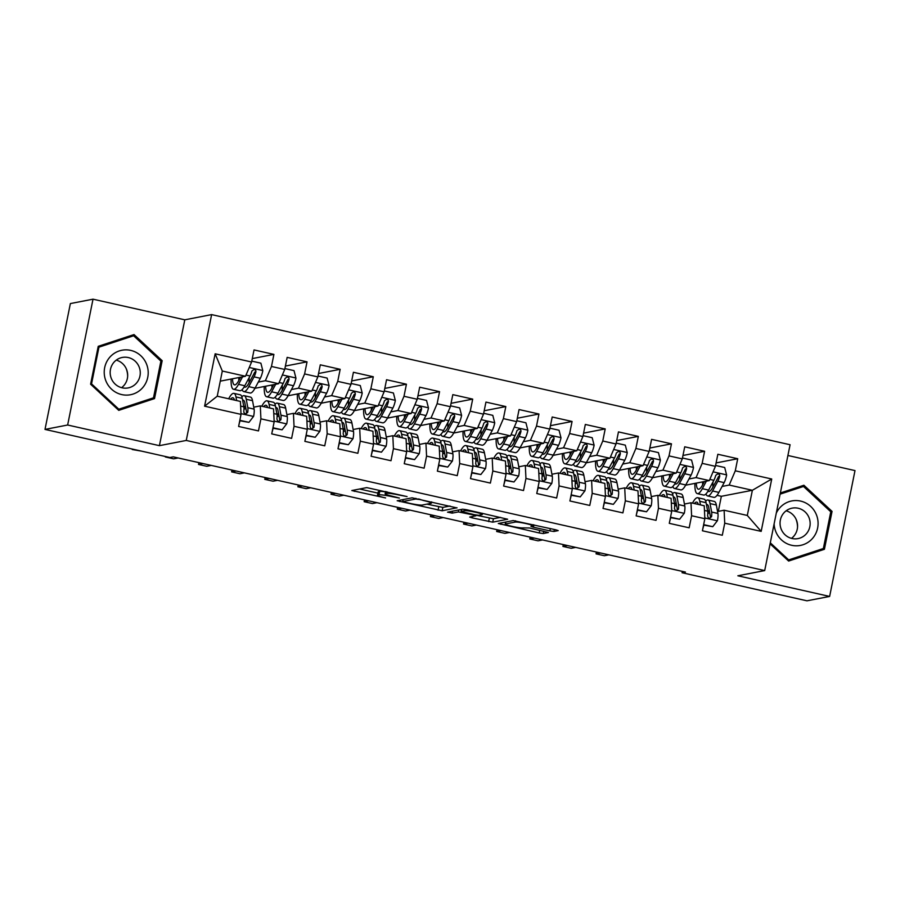 <?xml version="1.0" encoding="UTF-8"?>
<svg xmlns="http://www.w3.org/2000/svg" width="900" height="900" viewBox="0 0 900 900"><rect width="100%" height="100%" fill="white"/><g stroke="black" fill="none" stroke-linecap="round" stroke-linejoin="round"><path stroke-width="1.35" d="M407.059 496.575L366.739 487.609L351.81 490.545L385.571 497.925A10.946 1.046 -168.6 0 1 377.483 495.248A10.946 1.046 -168.6 0 1 377.809 495.067L379.035 494.831A10.946 1.046 -168.6 0 1 392.085 496.665L399.409 498.071L393.233 496.44A10.946 1.046 -168.6 0 1 385.132 493.762A10.946 1.046 -168.6 0 1 385.459 493.582L386.696 493.346A10.946 1.046 -168.6 0 1 399.735 495.169L407.059 496.575M549.877 530.899L553.95 531.472L558.214 530.606L555.683 529.774L513.236 520.571L498.308 523.496L539.212 532.969L543.285 533.543L548.415 532.507L529.459 527.974L522.9 527.895A9.158 0.878 -168.6 0 1 513 526.579A9.158 0.878 -168.6 0 1 505.226 524.126A9.158 0.878 -168.6 0 1 505.496 523.98L515.25 522.079A9.158 0.878 -168.6 0 1 525.15 523.395A9.158 0.878 -168.6 0 1 532.924 525.847A9.158 0.878 -168.6 0 1 532.654 525.994L530.921 526.365L533.452 527.197L549.877 530.899L550.35 528.57M685.44 572.074L173.25 456.863L169.898 457.515L45 429.412L67.646 425.014L159.412 445.657L186.255 440.449L764.696 570.577L737.854 575.786L829.631 596.43L806.985 600.817L682.076 572.726L685.44 572.074M456.975 507.915L412.099 497.812L397.181 500.749L442.159 510.784L457.009 507.769M466.74 509.76L507.645 519.233L492.728 522.169L472.23 517.894L469.699 517.061L475.909 515.779L473.377 514.946L458.404 511.931L452.149 513.135L447.525 512.156L462.668 509.186L466.74 509.76M186.255 440.449L211.624 314.606L790.076 444.735L764.696 570.577M204.593 406.181L215.156 353.801L251.595 362.002L245.498 376.256L222.311 371.036L217.237 396.202L204.593 406.181L241.031 414.382L238.601 426.454L258.48 430.92L260.91 418.849L274.162 421.83L271.733 433.901L291.611 438.379L294.041 426.296L307.294 429.277L304.864 441.36L324.743 445.826L327.173 433.755L340.425 436.736L337.995 448.808L357.874 453.285L360.304 441.202L373.556 444.184L371.115 456.266L390.994 460.733L393.435 448.661L406.688 451.642L404.246 463.714L424.125 468.18L426.566 456.109L439.819 459.09L437.377 471.161L457.256 475.639L459.686 463.567L472.939 466.549L470.509 478.62L490.387 483.086L492.817 471.015L506.07 473.996L503.64 486.067L523.519 490.545L525.949 478.474L539.201 481.455L536.771 493.526L556.65 497.993L559.08 485.921L572.332 488.902L569.903 500.974L589.77 505.451L592.211 493.369L605.464 496.35L603.023 508.433L622.901 512.899L625.342 500.827L638.595 503.809L636.154 515.88L656.033 520.358L658.474 508.275L671.726 511.256L669.285 523.339L689.164 527.805L691.594 515.734L704.846 518.715L702.416 530.786L722.295 535.252L724.725 523.181L724.117 510.233L747.304 515.452L752.377 490.275L729.191 485.066L722.092 486.439M252.281 358.594L273.915 354.397L254.036 349.931L251.595 362.002M273.915 354.397L271.474 366.469L284.726 369.45L278.629 383.704L254.936 388.305M285.412 366.053L307.035 361.845L287.156 357.379L284.726 369.45M307.035 361.845L304.605 373.928L317.858 376.909L311.76 391.162L288.067 395.764M318.544 373.5L340.166 369.304L320.287 364.826L317.858 376.909M340.166 369.304L337.736 381.375L350.989 384.356L344.891 398.61L321.199 403.211M351.675 380.947L373.298 376.751L353.419 372.285L350.989 384.356M373.298 376.751L370.868 388.834L384.12 391.815L378.022 406.069L354.33 410.659M384.806 388.406L406.429 384.21L386.55 379.733L384.12 391.815M406.429 384.21L403.999 396.281L417.24 399.262L411.142 413.516L387.461 418.118M417.938 395.854L439.56 391.657L419.681 387.191L417.24 399.262M439.56 391.657L437.119 403.729L450.371 406.71L444.274 420.975L420.593 425.565M451.058 403.312L472.691 399.116L452.812 394.639L450.371 406.71M472.691 399.116L470.25 411.188L483.502 414.169L477.405 428.423L453.724 433.024M484.189 410.76L505.822 406.564L485.944 402.098L483.502 414.169M505.822 406.564L503.381 418.635L516.634 421.616L510.536 435.881L486.844 440.471M517.32 418.219L538.942 414.022L519.064 409.545L516.634 421.616M538.942 414.022L536.512 426.094L549.765 429.075L543.668 443.329L519.975 447.93M550.451 425.666L572.074 421.47L552.195 417.004L549.765 429.075M572.074 421.47L569.644 433.541L582.896 436.522L576.799 450.776L553.106 455.377M583.582 433.125L605.205 428.918L585.326 424.451L582.896 436.522M605.205 428.918L602.775 441L616.028 443.981L609.93 458.235L586.238 462.836M616.714 440.572L638.336 436.376L618.457 431.899L616.028 443.981M638.336 436.376L635.895 448.447L649.148 451.429L643.05 465.683L619.369 470.284M649.834 448.031L671.467 443.824L651.589 439.358L649.148 451.429M671.467 443.824L669.026 455.906L682.279 458.887L676.181 473.141L652.5 477.731M682.965 455.479L704.599 451.282L684.72 446.805L682.279 458.887M704.599 451.282L702.158 463.354L715.41 466.335L709.312 480.589L685.631 485.19M716.096 462.926L737.719 458.73L717.851 454.264L715.41 466.335M737.719 458.73L735.289 470.801L771.727 479.002L761.175 531.382L724.725 523.181M674.651 505.946L676.631 505.564M684.439 504.045L690.986 502.774L704.239 505.755L704.846 518.715M691.594 515.734L690.986 502.774M718.312 511.358L721.35 496.305L717.03 495.338M721.35 496.305L752.377 490.275L771.727 479.002M735.289 470.801L729.191 485.066M641.531 498.499L643.5 498.116M651.308 496.598L657.855 495.326L671.107 498.308L671.726 511.256M658.474 508.275L657.855 495.326M709.312 480.589L696.06 477.608L688.961 478.991M702.158 463.354L696.06 477.608M608.4 491.04L610.369 490.657M618.176 489.15L624.724 487.879L637.976 490.849L638.595 503.809M625.342 500.827L624.724 487.879M676.181 473.141L662.929 470.16L655.841 471.532M669.026 455.906L662.929 470.16M575.269 483.593L577.238 483.21M585.045 481.691L591.604 480.42L604.845 483.401L605.464 496.35M592.211 493.369L591.604 480.42M643.05 465.683L629.798 462.701L622.71 464.085M635.895 448.447L629.798 462.701M542.137 476.134L544.106 475.751M551.914 474.244L558.472 472.973L571.725 475.954L572.332 488.902M559.08 485.921L558.472 472.973M609.93 458.235L596.678 455.254L589.579 456.626M602.775 441L596.678 455.254M509.006 468.686L510.986 468.304M518.783 466.785L525.341 465.514L538.594 468.495L539.201 481.455M525.949 478.474L525.341 465.514M576.799 450.776L563.546 447.795L556.447 449.179M569.644 433.541L563.546 447.795M475.875 461.228L477.855 460.845M485.651 459.338L492.21 458.066L505.463 461.048L506.07 473.996M492.817 471.015L492.21 458.066M543.668 443.329L530.415 440.348L523.316 441.72M536.512 426.094L530.415 440.348M442.755 453.78L444.724 453.397M452.531 451.879L459.079 450.608L472.331 453.589L472.939 466.549M459.686 463.567L459.079 450.608M510.536 435.881L497.284 432.9L490.185 434.272M503.381 418.635L497.284 432.9M409.624 446.332L411.593 445.95M419.4 444.431L425.947 443.16L439.2 446.141L439.819 459.09M426.566 456.109L425.947 443.16M477.405 428.423L464.152 425.441L457.054 426.825M470.25 411.188L464.152 425.441M376.493 438.874L378.461 438.491M386.269 436.973L392.816 435.701L406.069 438.683L406.688 451.642M393.435 448.661L392.816 435.701M444.274 420.975L431.021 417.994L423.934 419.366M437.119 403.729L431.021 417.994M343.361 431.426L345.33 431.044M353.137 429.525L359.696 428.254L372.938 431.235L373.556 444.184M360.304 441.202L359.696 428.254M411.142 413.516L397.89 410.535L390.803 411.919M403.999 396.281L397.89 410.535M310.23 423.968L312.21 423.585M320.006 422.077L326.565 420.795L339.817 423.776L340.425 436.736M327.173 433.755L326.565 420.795M378.022 406.069L364.77 403.088L357.671 404.46M370.868 388.834L364.77 403.088M277.099 416.52L279.079 416.137M286.875 414.619L293.434 413.348L306.686 416.329L307.294 429.277M294.041 426.296L293.434 413.348M344.891 398.61L331.639 395.629L324.54 397.012M337.736 381.375L331.639 395.629M243.968 409.061L245.947 408.679M253.755 407.171L260.303 405.9L273.555 408.881L274.162 421.83M260.91 418.849L260.303 405.9M311.76 391.162L298.507 388.181L291.409 389.554M304.605 373.928L298.507 388.181M217.237 396.202L240.424 401.423L241.031 414.382M278.629 383.704L265.376 380.723L258.278 382.106M271.474 366.469L265.376 380.723M682.357 571.376L682.076 572.726M829.631 596.43L855 470.588L787.905 455.49M159.412 445.657L184.792 319.826L93.015 299.183L67.646 425.014M93.015 299.183L70.369 303.57L45 429.412M184.792 319.826L211.624 314.606M707.783 513.405L709.762 513.023M717.559 511.504L724.117 510.233M245.498 376.256L220.275 381.15M215.156 353.801L222.311 371.036M747.304 515.452L761.175 531.382M162.169 360.697L134.021 334.564L98.235 346.32L90.596 384.21L118.744 410.355L154.53 398.599L162.169 360.697L160.763 360.979M770.085 543.836L788.625 561.049L824.411 549.293L832.05 511.391L803.903 485.246L780.345 492.986M385.515 491.884A10.946 1.046 -168.6 0 0 379.721 491.434L379.035 494.831M377.483 495.248L378.169 491.85A10.946 1.046 -168.6 0 1 378.495 491.67L379.721 491.434M359.572 489.004L377.91 493.121M426.892 504.146L442.845 507.386L450 506.002M418.601 499.421L415.744 499.016L402.739 501.536L409.151 503.224A10.946 1.046 -168.6 0 0 422.19 505.058L431.089 503.325A10.946 1.046 -168.6 0 0 431.415 503.156A10.946 1.046 -168.6 0 0 423.315 500.479L418.691 498.96M500.569 517.376L493.402 518.76L492.728 522.169M476.021 515.194L493.402 518.76M482.04 514.631A9.158 0.878 -168.6 0 0 482.321 514.485A9.158 0.878 -168.6 0 0 474.536 512.021A9.158 0.878 -168.6 0 0 464.647 510.716L461.104 511.436L474.525 514.721L478.609 515.295L482.04 514.631M131.513 336.184L130.882 335.588M118.361 410.006L151.009 399.285L151.155 398.588M151.009 399.285L154.53 398.599M788.242 560.7L820.89 549.967L821.025 549.281M801.394 486.866L800.764 486.281M830.644 511.661L832.05 511.391M820.89 549.967L824.411 549.293M240.559 377.213L238.657 380.756A22.129 4.995 102.7 0 1 234.518 384.863A22.129 4.995 102.7 0 1 232.504 378.776M242.55 376.83L238.511 384.345A26.662 6.019 102.7 0 1 233.516 389.284A26.662 6.019 102.7 0 1 231.109 379.046M251.775 361.125L260.887 363.173L262.822 370.721A9.236 2.081 102.7 0 1 260.336 378.281L255.071 388.069A26.662 6.019 102.7 0 1 250.088 393.007L243.787 391.59A26.662 6.019 -77.3 0 0 248.782 386.651L254.047 376.864A9.236 2.081 -77.3 0 0 255.915 371.88L255.814 370.496L254.227 369.338L251.933 370.98A9.236 2.081 102.7 0 1 250.065 375.975L244.8 385.762A26.662 6.019 102.7 0 1 239.816 390.701L233.516 389.284M249.086 382.77A22.129 4.995 102.7 0 1 249.232 377.527M238.815 377.55A22.129 4.995 -77.3 0 0 238.815 380.464M242.145 389.61A26.662 6.019 -77.3 0 0 243.787 391.59M255.915 371.88L254.711 372.116A4.702 1.057 102.7 0 1 254.194 373.286L248.929 383.074A22.129 4.995 102.7 0 1 244.789 387.169A22.129 4.995 102.7 0 1 244.192 386.843M239.839 420.311L248.951 422.359L253.631 416.295A9.236 2.081 -77.3 0 0 254.115 409.129L252.529 400.68A26.662 6.019 -77.3 0 0 250.47 397.103L244.181 395.685A26.662 6.019 -77.3 0 0 241.852 396.776M245.362 405.585A22.129 4.995 -77.3 0 0 243.979 408.476M239.996 420.795L238.95 424.733M236.644 400.579L235.969 396.945A26.662 6.019 -77.3 0 0 233.91 393.368A26.662 6.019 -77.3 0 0 228.679 398.779M234.472 400.084A22.129 4.995 -77.3 0 0 232.92 397.789A22.129 4.995 -77.3 0 0 230.524 399.195M239.749 420.739L248.951 422.359M233.91 393.368L240.21 394.785A26.662 6.019 102.7 0 1 242.257 398.363L243.844 406.822A9.236 2.081 102.7 0 1 243.776 411.457L244.024 412.819L245.666 413.966L247.748 412.358A9.236 2.081 -77.3 0 0 247.826 407.711L246.24 399.262A26.662 6.019 -77.3 0 0 244.181 395.685M242.595 400.118A22.129 4.995 102.7 0 1 243.191 400.106A22.129 4.995 102.7 0 1 244.89 403.076L246.476 411.525A4.702 1.057 102.7 0 1 246.544 412.582L247.748 412.358M132.334 449.066L133.403 449.303M132.244 449.527L141.683 451.159M273.69 384.671L271.789 388.215A22.129 4.995 102.7 0 1 267.649 392.321A22.129 4.995 102.7 0 1 265.635 386.235M275.681 384.277L271.631 391.793A26.662 6.019 102.7 0 1 266.648 396.743A26.662 6.019 102.7 0 1 264.24 386.505M284.906 368.584L294.019 370.631L295.954 378.18A9.236 2.081 102.7 0 1 293.468 385.74L288.202 395.516A26.662 6.019 102.7 0 1 283.219 400.466L276.919 399.049A26.662 6.019 -77.3 0 0 281.903 394.099L287.168 384.322A9.236 2.081 -77.3 0 0 289.046 379.327L288.945 377.944L287.347 376.785L285.064 378.439A9.236 2.081 102.7 0 1 283.196 383.423L277.931 393.21A26.662 6.019 102.7 0 1 272.947 398.149L266.648 396.743M282.218 390.229A22.129 4.995 102.7 0 1 282.364 384.975M271.946 385.009A22.129 4.995 -77.3 0 0 271.946 387.923M275.276 397.058A26.662 6.019 -77.3 0 0 276.919 399.049M289.046 379.327L287.831 379.564A4.702 1.057 102.7 0 1 287.325 380.745L282.049 390.521A22.129 4.995 102.7 0 1 277.92 394.627A22.129 4.995 102.7 0 1 277.312 394.29M306.821 392.119L304.909 395.662A22.129 4.995 102.7 0 1 300.78 399.769A22.129 4.995 102.7 0 1 298.766 393.683M308.812 391.736L304.762 399.251A26.662 6.019 102.7 0 1 299.779 404.19A26.662 6.019 102.7 0 1 297.371 393.952M318.037 376.031L327.139 378.079L329.085 385.627A9.236 2.081 102.7 0 1 326.599 393.188L321.334 402.975A26.662 6.019 102.7 0 1 316.35 407.914L310.05 406.496A26.662 6.019 -77.3 0 0 315.034 401.558L320.299 391.77A9.236 2.081 -77.3 0 0 322.178 386.786L321.683 384.829L320.479 384.244L318.195 385.886A9.236 2.081 102.7 0 1 316.327 390.881L311.062 400.657A26.662 6.019 102.7 0 1 306.079 405.608L299.779 404.19M315.338 397.676A22.129 4.995 102.7 0 1 315.495 392.434M305.077 392.456A22.129 4.995 -77.3 0 0 305.077 395.37M308.407 404.516A26.662 6.019 -77.3 0 0 310.05 406.496M322.178 386.786L320.963 387.022A4.702 1.057 102.7 0 1 320.445 388.192L315.18 397.98A22.129 4.995 102.7 0 1 311.04 402.075A22.129 4.995 102.7 0 1 310.444 401.749M272.97 427.759L282.082 429.806L286.762 423.754A9.236 2.081 -77.3 0 0 287.246 416.576L285.66 408.127A26.662 6.019 -77.3 0 0 283.601 404.55L277.312 403.132A26.662 6.019 -77.3 0 0 274.972 404.224M278.494 413.032A22.129 4.995 -77.3 0 0 277.11 415.924M273.127 428.254L272.081 432.18M269.775 408.026L269.089 404.404A26.662 6.019 -77.3 0 0 267.041 400.826A26.662 6.019 -77.3 0 0 261.81 406.238M267.604 407.543A22.129 4.995 -77.3 0 0 266.04 405.248A22.129 4.995 -77.3 0 0 263.655 406.654M272.88 428.197L282.082 429.806M267.041 400.826L273.33 402.244A26.662 6.019 102.7 0 1 275.389 405.821L276.975 414.27A9.236 2.081 102.7 0 1 276.907 418.916L277.571 420.829L278.786 421.414L280.879 419.805A9.236 2.081 -77.3 0 0 280.957 415.17L279.36 406.71A26.662 6.019 -77.3 0 0 277.312 403.132M275.715 407.576A22.129 4.995 102.7 0 1 276.311 407.554A22.129 4.995 102.7 0 1 278.021 410.524L279.608 418.973A4.702 1.057 102.7 0 1 279.675 420.041L280.879 419.805M165.465 456.514L166.534 456.75M165.375 456.975L173.655 458.843L178.166 457.965M306.101 435.206L315.214 437.265L319.894 431.201A9.236 2.081 -77.3 0 0 320.377 424.035L318.791 415.586A26.662 6.019 -77.3 0 0 316.733 412.009L310.444 410.591A26.662 6.019 -77.3 0 0 308.104 411.683M311.625 420.491A22.129 4.995 -77.3 0 0 310.241 423.382M306.259 435.701L305.213 439.639M302.906 415.474L302.22 411.851A26.662 6.019 -77.3 0 0 300.173 408.274A26.662 6.019 -77.3 0 0 294.941 413.685M300.735 414.99A22.129 4.995 -77.3 0 0 299.171 412.695A22.129 4.995 -77.3 0 0 296.786 414.101M306.011 435.645L315.214 437.265M300.173 408.274L306.461 409.691A26.662 6.019 102.7 0 1 308.52 413.269L310.106 421.718A9.236 2.081 102.7 0 1 310.039 426.364L310.702 428.276L311.918 428.873L314.01 427.252A9.236 2.081 -77.3 0 0 314.077 422.618L312.491 414.169A26.662 6.019 -77.3 0 0 310.444 410.591M308.846 415.024A22.129 4.995 102.7 0 1 309.442 415.012A22.129 4.995 102.7 0 1 311.152 417.983L312.739 426.431A4.702 1.057 102.7 0 1 312.806 427.489L314.01 427.252M198.866 462.623L198.506 464.434L203.018 463.556M198.506 464.434L206.786 466.29L211.297 465.412M126.101 368.37A21.78 21.116 -101 0 1 126.585 369.72A21.78 21.116 -101 0 1 127.654 376.346M147.094 365.636A22.657 21.96 79 0 0 119.306 350.921A22.657 21.96 79 0 0 105.334 379.35A22.657 21.96 79 0 0 133.121 394.054A22.657 21.96 79 0 0 147.094 365.636M139.511 367.988A15.514 15.041 79 0 0 122.265 357.457A15.514 15.041 79 0 0 110.925 377.381A15.514 15.041 79 0 0 128.183 387.911A15.514 15.041 79 0 0 139.511 367.988M116.258 360.135A15.514 15.041 -101 0 1 121.601 387.675M98.1 346.984L133.616 335.767L160.898 361.103L153.495 397.822L118.811 409.207L91.541 383.884L98.944 347.164L133.616 335.767M90.619 384.064L91.541 383.884M117.731 409.421L118.811 409.207M98.032 347.344L98.944 347.164M795.982 519.064A21.78 21.116 -101 0 1 796.455 520.414A21.78 21.116 -101 0 1 797.524 527.04M774.124 523.834A22.657 21.96 79 0 0 775.215 530.033A22.657 21.96 79 0 0 803.002 544.748A22.657 21.96 79 0 0 816.975 516.319A22.657 21.96 79 0 0 797.512 500.614A22.657 21.96 79 0 0 776.284 513.135M809.393 518.681A15.514 15.041 79 0 0 792.146 508.14A15.514 15.041 79 0 0 780.806 528.064A15.514 15.041 79 0 0 798.064 538.594A15.514 15.041 79 0 0 809.393 518.681M786.127 510.817A15.514 15.041 -101 0 1 791.482 538.369M780.21 493.661L803.498 486.461L830.779 511.785L823.365 548.505L788.692 559.901L770.299 542.812M787.613 560.104L788.692 559.901M780.109 494.145L803.498 486.461M339.952 399.566L338.04 403.121A22.129 4.995 102.7 0 1 333.9 407.216A22.129 4.995 102.7 0 1 331.897 401.13M341.944 399.184L337.894 406.699A26.662 6.019 102.7 0 1 332.91 411.637A26.662 6.019 102.7 0 1 330.502 401.411M351.157 383.49L360.27 385.537L362.216 393.086A9.236 2.081 102.7 0 1 359.73 400.646L354.465 410.423A26.662 6.019 102.7 0 1 349.47 415.373L343.181 413.955A26.662 6.019 -77.3 0 0 348.165 409.005L353.43 399.229A9.236 2.081 -77.3 0 0 355.298 394.234L355.196 392.85L353.61 391.691L351.326 393.345A9.236 2.081 102.7 0 1 349.459 398.329L344.194 408.116A26.662 6.019 102.7 0 1 339.21 413.055L332.91 411.637M348.469 405.135A22.129 4.995 102.7 0 1 348.615 399.881M338.209 399.915A22.129 4.995 -77.3 0 0 338.197 402.817M341.539 411.964A26.662 6.019 -77.3 0 0 343.181 413.955M355.298 394.234L354.094 394.47A4.702 1.057 102.7 0 1 353.576 395.651L348.311 405.428A22.129 4.995 102.7 0 1 344.171 409.534A22.129 4.995 102.7 0 1 343.575 409.196M373.084 407.025L371.171 410.569A22.129 4.995 102.7 0 1 367.031 414.675A22.129 4.995 102.7 0 1 365.029 408.589M375.064 406.642L371.025 414.146A26.662 6.019 102.7 0 1 366.041 419.096A26.662 6.019 102.7 0 1 363.634 408.859M384.289 390.938L393.401 392.985L395.348 400.534A9.236 2.081 102.7 0 1 392.85 408.094L387.585 417.881A26.662 6.019 102.7 0 1 382.601 422.82L376.312 421.402A26.662 6.019 -77.3 0 0 381.296 416.464L386.561 406.676A9.236 2.081 -77.3 0 0 388.429 401.692L388.327 400.309L386.741 399.15L384.457 400.793A9.236 2.081 102.7 0 1 382.59 405.787L377.325 415.564A26.662 6.019 102.7 0 1 372.33 420.514L366.041 419.096M381.6 412.582A22.129 4.995 102.7 0 1 381.746 407.34M371.34 407.363A22.129 4.995 -77.3 0 0 371.329 410.276M374.67 419.423A26.662 6.019 -77.3 0 0 376.312 421.402M388.429 401.692L387.225 401.929A4.702 1.057 102.7 0 1 386.707 403.099L381.442 412.886A22.129 4.995 102.7 0 1 377.303 416.981A22.129 4.995 102.7 0 1 376.706 416.655M339.233 442.665L348.345 444.713L353.025 438.66A9.236 2.081 -77.3 0 0 353.509 431.483L351.923 423.034A26.662 6.019 -77.3 0 0 349.864 419.456L343.564 418.039A26.662 6.019 -77.3 0 0 341.235 419.13M344.756 427.939A22.129 4.995 -77.3 0 0 343.373 430.83M339.39 443.16L338.332 447.086M336.037 422.933L335.351 419.31A26.662 6.019 -77.3 0 0 333.304 415.733A26.662 6.019 -77.3 0 0 328.072 421.144M333.866 422.438A22.129 4.995 -77.3 0 0 332.303 420.154A22.129 4.995 -77.3 0 0 329.918 421.56M339.142 443.104L348.345 444.713M333.304 415.733L339.593 417.15A26.662 6.019 102.7 0 1 341.651 420.728L343.238 429.176A9.236 2.081 102.7 0 1 343.17 433.811L343.834 435.735L345.049 436.32L347.141 434.711A9.236 2.081 -77.3 0 0 347.209 430.065L345.623 421.616A26.662 6.019 -77.3 0 0 343.564 418.039M341.978 422.483A22.129 4.995 102.7 0 1 342.574 422.46A22.129 4.995 102.7 0 1 344.284 425.43L345.87 433.879A4.702 1.057 102.7 0 1 345.938 434.947L347.141 434.711M231.998 470.07L231.626 471.881L236.149 471.004M231.626 471.881L239.917 473.749L244.429 472.871M372.364 450.113L381.465 452.171L386.156 446.108A9.236 2.081 -77.3 0 0 386.64 438.941L385.043 430.481A26.662 6.019 -77.3 0 0 382.995 426.915L376.695 425.498A26.662 6.019 -77.3 0 0 374.366 426.589M377.876 435.397A22.129 4.995 -77.3 0 0 376.504 438.277M372.521 450.608L371.464 454.545M369.169 430.38L368.483 426.757A26.662 6.019 -77.3 0 0 366.424 423.18A26.662 6.019 -77.3 0 0 361.192 428.591M366.986 429.896A22.129 4.995 -77.3 0 0 365.434 427.601A22.129 4.995 -77.3 0 0 363.049 429.007M372.274 450.551L381.465 452.171M366.424 423.18L372.724 424.598A26.662 6.019 102.7 0 1 374.782 428.175L376.369 436.624A9.236 2.081 102.7 0 1 376.29 441.27L376.965 443.183L378.18 443.767L380.272 442.159A9.236 2.081 -77.3 0 0 380.34 437.524L378.754 429.075A26.662 6.019 -77.3 0 0 376.695 425.498M375.109 429.93A22.129 4.995 102.7 0 1 375.705 429.919A22.129 4.995 102.7 0 1 377.415 432.889L379.001 441.338A4.702 1.057 102.7 0 1 379.069 442.395L380.272 442.159M265.129 477.529L264.757 479.34L269.28 478.463M264.757 479.34L273.049 481.196L277.56 480.319M406.215 414.473L404.303 418.027A22.129 4.995 102.7 0 1 400.162 422.123A22.129 4.995 102.7 0 1 398.16 416.036M408.195 414.09L404.156 421.605A26.662 6.019 102.7 0 1 399.173 426.544A26.662 6.019 102.7 0 1 396.765 416.306M417.42 398.385L426.532 400.444L428.479 407.993A9.236 2.081 102.7 0 1 425.981 415.553L420.716 425.329A26.662 6.019 102.7 0 1 415.733 430.279L409.444 428.861A26.662 6.019 -77.3 0 0 414.428 423.911L419.692 414.135A9.236 2.081 -77.3 0 0 421.56 409.14L421.459 407.756L419.873 406.598L417.589 408.251A9.236 2.081 102.7 0 1 415.71 413.235L410.445 423.022A26.662 6.019 102.7 0 1 405.461 427.961L399.173 426.544M414.731 420.041A22.129 4.995 102.7 0 1 414.877 414.787M404.471 414.81A22.129 4.995 -77.3 0 0 404.46 417.724M407.801 426.87A26.662 6.019 -77.3 0 0 409.444 428.861M421.56 409.14L420.356 409.376A4.702 1.057 102.7 0 1 419.839 410.546L414.574 420.334A22.129 4.995 102.7 0 1 410.434 424.44A22.129 4.995 102.7 0 1 409.838 424.103M405.484 457.571L414.596 459.619L419.287 453.566A9.236 2.081 -77.3 0 0 419.771 446.389L418.174 437.94A26.662 6.019 -77.3 0 0 416.126 434.363L409.826 432.945A26.662 6.019 -77.3 0 0 407.498 434.036M411.007 442.845A22.129 4.995 -77.3 0 0 409.624 445.736M405.641 458.066L404.595 461.993M402.289 437.839L401.614 434.216A26.662 6.019 -77.3 0 0 399.555 430.639A26.662 6.019 -77.3 0 0 394.324 436.039M400.118 437.344A22.129 4.995 -77.3 0 0 398.565 435.06A22.129 4.995 -77.3 0 0 396.18 436.455M405.405 458.01L414.596 459.619M399.555 430.639L405.855 432.056A26.662 6.019 102.7 0 1 407.902 435.634L409.5 444.082A9.236 2.081 102.7 0 1 409.421 448.718L410.096 450.641L411.311 451.226L413.404 449.618A9.236 2.081 -77.3 0 0 413.471 444.971L411.885 436.522A26.662 6.019 -77.3 0 0 409.826 432.945M408.24 437.389A22.129 4.995 102.7 0 1 408.836 437.366A22.129 4.995 102.7 0 1 410.535 440.336L412.132 448.785A4.702 1.057 102.7 0 1 412.189 449.854L413.404 449.618M298.26 484.976L297.889 486.787L302.411 485.91M297.889 486.787L306.169 488.655L310.691 487.777M439.335 421.931L437.434 425.475A22.129 4.995 102.7 0 1 433.294 429.581A22.129 4.995 102.7 0 1 431.291 423.495M441.326 421.549L437.287 429.053A26.662 6.019 102.7 0 1 432.304 434.002A26.662 6.019 102.7 0 1 429.896 423.765M450.551 405.844L459.664 407.891L461.599 415.44A9.236 2.081 102.7 0 1 459.113 423L453.848 432.787A26.662 6.019 102.7 0 1 448.864 437.726L442.564 436.309A26.662 6.019 -77.3 0 0 447.559 431.37L452.824 421.582A9.236 2.081 -77.3 0 0 454.691 416.599L454.59 415.215L453.004 414.056L450.72 415.699A9.236 2.081 102.7 0 1 448.841 420.694L443.576 430.47A26.662 6.019 102.7 0 1 438.593 435.42L432.304 434.002M447.863 427.489A22.129 4.995 102.7 0 1 448.009 422.246M437.603 422.269A22.129 4.995 -77.3 0 0 437.591 425.183M440.933 434.329A26.662 6.019 -77.3 0 0 442.564 436.309M454.691 416.599L453.488 416.824A4.702 1.057 102.7 0 1 452.97 418.005L447.705 427.781A22.129 4.995 102.7 0 1 443.565 431.887A22.129 4.995 102.7 0 1 442.969 431.561M438.615 465.019L447.728 467.066L452.419 461.014A9.236 2.081 -77.3 0 0 452.891 453.848L451.305 445.387A26.662 6.019 -77.3 0 0 449.257 441.81L442.957 440.404A26.662 6.019 -77.3 0 0 440.629 441.484M444.139 450.304A22.129 4.995 -77.3 0 0 442.755 453.184M438.772 465.514L437.726 469.451M435.42 445.286L434.745 441.664A26.662 6.019 -77.3 0 0 432.686 438.086A26.662 6.019 -77.3 0 0 427.455 443.498M433.249 444.803A22.129 4.995 -77.3 0 0 431.696 442.507A22.129 4.995 -77.3 0 0 429.311 443.914M438.525 465.457L447.728 467.066M432.686 438.086L438.986 439.504A26.662 6.019 102.7 0 1 441.034 443.081L442.62 451.53A9.236 2.081 102.7 0 1 442.553 456.176L443.228 458.089L444.442 458.674L446.535 457.065A9.236 2.081 -77.3 0 0 446.603 452.43L445.016 443.97A26.662 6.019 -77.3 0 0 442.957 440.404M441.371 444.836A22.129 4.995 102.7 0 1 441.968 444.814A22.129 4.995 102.7 0 1 443.666 447.784L445.252 456.244A4.702 1.057 102.7 0 1 445.32 457.301L446.535 457.065M331.38 492.435L331.02 494.246L335.531 493.369M331.02 494.246L339.3 496.103L343.822 495.225M472.466 429.379L470.565 432.923A22.129 4.995 102.7 0 1 466.425 437.029A22.129 4.995 102.7 0 1 464.411 430.942M474.457 428.996L470.419 436.511A26.662 6.019 102.7 0 1 465.424 441.45A26.662 6.019 102.7 0 1 463.016 431.213M483.683 413.291L492.795 415.35L494.73 422.887A9.236 2.081 102.7 0 1 492.244 430.447L486.979 440.235A26.662 6.019 102.7 0 1 481.995 445.174L475.695 443.767A26.662 6.019 -77.3 0 0 480.679 438.817L485.955 429.041A9.236 2.081 -77.3 0 0 487.822 424.046L487.721 422.662L486.135 421.504L483.84 423.157A9.236 2.081 102.7 0 1 481.973 428.141L476.707 437.929A26.662 6.019 102.7 0 1 471.724 442.868L465.424 441.45M480.994 434.947A22.129 4.995 102.7 0 1 481.14 429.694M470.723 429.716A22.129 4.995 -77.3 0 0 470.723 432.63M474.053 441.776A26.662 6.019 -77.3 0 0 475.695 443.767M487.822 424.046L486.619 424.282A4.702 1.057 102.7 0 1 486.101 425.452L480.836 435.24A22.129 4.995 102.7 0 1 476.696 439.346A22.129 4.995 102.7 0 1 476.1 439.009M471.746 472.478L480.859 474.525L485.539 468.473A9.236 2.081 -77.3 0 0 486.022 461.295L484.436 452.846A26.662 6.019 -77.3 0 0 482.377 449.269L476.089 447.851A26.662 6.019 -77.3 0 0 473.749 448.942M477.27 457.751A22.129 4.995 -77.3 0 0 475.886 460.642M471.904 472.961L470.858 476.899M468.551 452.745L467.876 449.123A26.662 6.019 -77.3 0 0 465.817 445.545A26.662 6.019 -77.3 0 0 460.586 450.945M466.38 452.25A22.129 4.995 -77.3 0 0 464.827 449.966A22.129 4.995 -77.3 0 0 462.431 451.361M471.656 472.916L480.859 474.525M465.817 445.545L472.118 446.951A26.662 6.019 102.7 0 1 474.165 450.529L475.751 458.989A9.236 2.081 102.7 0 1 475.684 463.624L476.348 465.548L477.574 466.132L479.655 464.524A9.236 2.081 -77.3 0 0 479.734 459.877L478.136 451.429A26.662 6.019 -77.3 0 0 476.089 447.851M474.491 452.295A22.129 4.995 102.7 0 1 475.088 452.272A22.129 4.995 102.7 0 1 476.798 455.243L478.384 463.691A4.702 1.057 102.7 0 1 478.451 464.76L479.655 464.524M364.511 499.882L364.151 501.694L368.662 500.816M364.151 501.694L372.431 503.561L376.954 502.684M505.598 436.838L503.696 440.381A22.129 4.995 102.7 0 1 499.556 444.488A22.129 4.995 102.7 0 1 497.543 438.401M507.589 436.444L503.539 443.959A26.662 6.019 102.7 0 1 498.555 448.909A26.662 6.019 102.7 0 1 496.147 438.671M516.814 420.75L525.926 422.798L527.861 430.346A9.236 2.081 102.7 0 1 525.375 437.906L520.11 447.683A26.662 6.019 102.7 0 1 515.126 452.632L508.826 451.215A26.662 6.019 -77.3 0 0 513.81 446.276L519.075 436.489A9.236 2.081 -77.3 0 0 520.954 431.505L520.852 430.11L519.255 428.963L516.971 430.605A9.236 2.081 102.7 0 1 515.104 435.6L509.839 445.376A26.662 6.019 102.7 0 1 504.855 450.315L498.555 448.909M514.125 442.395A22.129 4.995 102.7 0 1 514.271 437.152M503.854 437.175A22.129 4.995 -77.3 0 0 503.854 440.089M507.184 449.235A26.662 6.019 -77.3 0 0 508.826 451.215M520.954 431.505L519.739 431.73A4.702 1.057 102.7 0 1 519.221 432.911L513.956 442.688A22.129 4.995 102.7 0 1 509.827 446.794A22.129 4.995 102.7 0 1 509.22 446.468M504.877 479.925L513.99 481.973L518.67 475.92A9.236 2.081 -77.3 0 0 519.154 468.754L517.567 460.294A26.662 6.019 -77.3 0 0 515.509 456.716L509.22 455.299A26.662 6.019 -77.3 0 0 506.88 456.39M510.401 465.21A22.129 4.995 -77.3 0 0 509.017 468.09M505.035 480.42L503.989 484.358M501.683 460.192L500.996 456.57A26.662 6.019 -77.3 0 0 498.949 452.993A26.662 6.019 -77.3 0 0 493.718 458.404M499.511 459.709A22.129 4.995 -77.3 0 0 497.947 457.414A22.129 4.995 -77.3 0 0 495.562 458.82M504.787 480.364L513.99 481.973M498.949 452.993L505.238 454.41A26.662 6.019 102.7 0 1 507.296 457.988L508.882 466.436A9.236 2.081 102.7 0 1 508.815 471.082L509.479 472.995L510.694 473.58L512.786 471.971A9.236 2.081 -77.3 0 0 512.865 467.336L511.267 458.876A26.662 6.019 -77.3 0 0 509.22 455.299M507.623 459.743A22.129 4.995 102.7 0 1 508.219 459.72A22.129 4.995 102.7 0 1 509.929 462.69L511.515 471.15A4.702 1.057 102.7 0 1 511.582 472.207L512.786 471.971M397.642 507.341L397.282 509.152L401.794 508.275M397.282 509.152L405.562 511.009L410.074 510.131M538.729 444.285L536.816 447.829A22.129 4.995 102.7 0 1 532.688 451.935A22.129 4.995 102.7 0 1 530.674 445.849M540.72 443.902L536.67 451.418A26.662 6.019 102.7 0 1 531.686 456.356A26.662 6.019 102.7 0 1 529.279 446.119M549.945 428.197L559.046 430.245L560.993 437.794A9.236 2.081 102.7 0 1 558.506 445.354L553.241 455.141A26.662 6.019 102.7 0 1 548.257 460.08L541.957 458.662A26.662 6.019 -77.3 0 0 546.941 453.724L552.206 443.936A9.236 2.081 -77.3 0 0 554.074 438.952L553.972 437.569L552.386 436.41L550.102 438.053A9.236 2.081 102.7 0 1 548.235 443.048L542.97 452.835A26.662 6.019 102.7 0 1 537.986 457.774L531.686 456.356M547.245 449.843A22.129 4.995 102.7 0 1 547.403 444.6M536.985 444.623A22.129 4.995 -77.3 0 0 536.985 447.536M540.315 456.683A26.662 6.019 -77.3 0 0 541.957 458.662M554.074 438.952L552.87 439.189A4.702 1.057 102.7 0 1 552.352 440.359L547.087 450.146A22.129 4.995 102.7 0 1 542.947 454.241A22.129 4.995 102.7 0 1 542.351 453.915M538.009 487.384L547.121 489.431L551.801 483.368A9.236 2.081 -77.3 0 0 552.285 476.201L550.699 467.752A26.662 6.019 -77.3 0 0 548.64 464.175L542.351 462.757A26.662 6.019 -77.3 0 0 540.011 463.849M543.533 472.657A22.129 4.995 -77.3 0 0 542.149 475.549M538.166 487.868L537.12 491.805M534.814 467.651L534.127 464.017A26.662 6.019 -77.3 0 0 532.08 460.451A26.662 6.019 -77.3 0 0 526.849 465.851M532.642 467.156A22.129 4.995 -77.3 0 0 531.079 464.861A22.129 4.995 -77.3 0 0 528.694 466.267M537.919 487.811L547.121 489.431M532.08 460.451L538.369 461.858A26.662 6.019 102.7 0 1 540.428 465.435L542.014 473.895A9.236 2.081 102.7 0 1 541.946 478.53L542.194 479.891L543.825 481.039L545.918 479.43A9.236 2.081 -77.3 0 0 545.985 474.784L544.399 466.335A26.662 6.019 -77.3 0 0 542.351 462.757M540.754 467.19A22.129 4.995 102.7 0 1 541.35 467.179A22.129 4.995 102.7 0 1 543.06 470.149L544.646 478.598A4.702 1.057 102.7 0 1 544.714 479.655L545.918 479.43M430.774 514.789L430.414 516.6L434.925 515.722M430.414 516.6L438.694 518.467L443.205 517.59M571.86 451.744L569.947 455.287A22.129 4.995 102.7 0 1 565.808 459.394A22.129 4.995 102.7 0 1 563.805 453.308M573.851 451.35L569.801 458.865A26.662 6.019 102.7 0 1 564.817 463.815A26.662 6.019 102.7 0 1 562.41 453.577M583.065 435.656L592.178 437.704L594.124 445.252A9.236 2.081 102.7 0 1 591.637 452.812L586.373 462.589A26.662 6.019 102.7 0 1 581.377 467.539L575.089 466.121A26.662 6.019 -77.3 0 0 580.072 461.171L585.337 451.395A9.236 2.081 -77.3 0 0 587.205 446.4L587.104 445.016L585.518 443.858L583.234 445.511A9.236 2.081 102.7 0 1 581.366 450.495L576.101 460.282A26.662 6.019 102.7 0 1 571.118 465.221L564.817 463.815M580.376 457.301A22.129 4.995 102.7 0 1 580.523 452.048M570.116 452.081A22.129 4.995 -77.3 0 0 570.105 454.995M573.446 464.13A26.662 6.019 -77.3 0 0 575.089 466.121M587.205 446.4L586.001 446.636A4.702 1.057 102.7 0 1 585.484 447.817L580.219 457.594A22.129 4.995 102.7 0 1 576.079 461.7A22.129 4.995 102.7 0 1 575.483 461.363M571.14 494.831L580.252 496.879L584.933 490.826A9.236 2.081 -77.3 0 0 585.416 483.649L583.83 475.2A26.662 6.019 -77.3 0 0 581.771 471.623L575.471 470.205A26.662 6.019 -77.3 0 0 573.142 471.296M576.664 480.105A22.129 4.995 -77.3 0 0 575.28 482.996M571.298 495.326L570.24 499.264M567.945 475.099L567.259 471.476A26.662 6.019 -77.3 0 0 565.211 467.899A26.662 6.019 -77.3 0 0 559.98 473.31M565.762 474.615A22.129 4.995 -77.3 0 0 564.21 472.32A22.129 4.995 -77.3 0 0 561.825 473.726M571.05 495.27L580.252 496.879M565.211 467.899L571.5 469.316A26.662 6.019 102.7 0 1 573.559 472.894L575.145 481.343A9.236 2.081 102.7 0 1 575.077 485.989L575.741 487.901L576.956 488.486L579.049 486.877A9.236 2.081 -77.3 0 0 579.116 482.243L577.53 473.782A26.662 6.019 -77.3 0 0 575.471 470.205M573.885 474.649A22.129 4.995 102.7 0 1 574.481 474.626A22.129 4.995 102.7 0 1 576.191 477.596L577.778 486.045A4.702 1.057 102.7 0 1 577.845 487.114L579.049 486.877M463.905 522.236L463.534 524.048L468.056 523.17M463.534 524.048L471.825 525.915L476.336 525.038M604.991 459.191L603.079 462.735A22.129 4.995 102.7 0 1 598.939 466.841A22.129 4.995 102.7 0 1 596.936 460.755M606.971 458.809L602.933 466.324A26.662 6.019 102.7 0 1 597.949 471.262A26.662 6.019 102.7 0 1 595.541 461.025M616.196 443.104L625.309 445.151L627.255 452.7A9.236 2.081 102.7 0 1 624.758 460.26L619.492 470.048A26.662 6.019 102.7 0 1 614.509 474.986L608.22 473.569A26.662 6.019 -77.3 0 0 613.204 468.63L618.469 458.843A9.236 2.081 -77.3 0 0 620.336 453.859L620.235 452.475L618.649 451.316L616.365 452.959A9.236 2.081 102.7 0 1 614.498 457.954L609.221 467.73A26.662 6.019 102.7 0 1 604.238 472.68L597.949 471.262M613.508 464.749A22.129 4.995 102.7 0 1 613.654 459.506M603.248 459.529A22.129 4.995 -77.3 0 0 603.236 462.442M606.577 471.589A26.662 6.019 -77.3 0 0 608.22 473.569M620.336 453.859L619.133 454.095A4.702 1.057 102.7 0 1 618.615 455.265L613.35 465.053A22.129 4.995 102.7 0 1 609.21 469.147A22.129 4.995 102.7 0 1 608.614 468.821M604.271 502.29L613.373 504.338L618.064 498.274A9.236 2.081 -77.3 0 0 618.548 491.108L616.95 482.659A26.662 6.019 -77.3 0 0 614.903 479.081L608.602 477.664A26.662 6.019 -77.3 0 0 606.274 478.755M609.784 487.564A22.129 4.995 -77.3 0 0 608.4 490.455M604.429 502.774L603.371 506.711M601.076 482.546L600.39 478.924A26.662 6.019 -77.3 0 0 598.331 475.346A26.662 6.019 -77.3 0 0 593.1 480.757M598.894 482.062A22.129 4.995 -77.3 0 0 597.341 479.767A22.129 4.995 -77.3 0 0 594.956 481.174M604.181 502.718L613.373 504.338M598.331 475.346L604.631 476.764A26.662 6.019 102.7 0 1 606.679 480.341L608.276 488.801A9.236 2.081 102.7 0 1 608.197 493.436L608.873 495.349L610.087 495.945L612.18 494.325A9.236 2.081 -77.3 0 0 612.248 489.69L610.661 481.241A26.662 6.019 -77.3 0 0 608.602 477.664M607.016 482.096A22.129 4.995 102.7 0 1 607.613 482.085A22.129 4.995 102.7 0 1 609.311 485.055L610.909 493.504A4.702 1.057 102.7 0 1 610.965 494.561L612.18 494.325M497.036 529.695L496.665 531.506L501.188 530.629M496.665 531.506L504.945 533.363L509.468 532.496M638.123 466.639L636.21 470.194A22.129 4.995 102.7 0 1 632.07 474.289A22.129 4.995 102.7 0 1 630.067 468.202M640.102 466.256L636.064 473.771A26.662 6.019 102.7 0 1 631.08 478.71A26.662 6.019 102.7 0 1 628.673 468.484M649.327 450.562L658.44 452.61L660.375 460.159A9.236 2.081 102.7 0 1 657.889 467.719L652.624 477.495A26.662 6.019 102.7 0 1 647.64 482.445L641.351 481.027A26.662 6.019 -77.3 0 0 646.335 476.077L651.6 466.301A9.236 2.081 -77.3 0 0 653.467 461.306L653.366 459.923L651.78 458.764L649.496 460.418A9.236 2.081 102.7 0 1 647.617 465.401L642.352 475.189A26.662 6.019 102.7 0 1 637.369 480.127L631.08 478.71M646.639 472.207A22.129 4.995 102.7 0 1 646.785 466.954M636.379 466.988A22.129 4.995 -77.3 0 0 636.367 469.89M639.709 479.036A26.662 6.019 -77.3 0 0 641.351 481.027M653.467 461.306L652.264 461.543A4.702 1.057 102.7 0 1 651.746 462.724L646.481 472.5A22.129 4.995 102.7 0 1 642.341 476.606A22.129 4.995 102.7 0 1 641.745 476.269M637.391 509.738L646.504 511.785L651.195 505.733A9.236 2.081 -77.3 0 0 651.668 498.555L650.081 490.106A26.662 6.019 -77.3 0 0 648.034 486.529L641.734 485.111A26.662 6.019 -77.3 0 0 639.405 486.202M642.915 495.011A22.129 4.995 -77.3 0 0 641.531 497.902M637.549 510.233L636.502 514.159M634.196 490.005L633.521 486.382A26.662 6.019 -77.3 0 0 631.462 482.805A26.662 6.019 -77.3 0 0 626.231 488.216M632.025 489.51A22.129 4.995 -77.3 0 0 630.472 487.226A22.129 4.995 -77.3 0 0 628.087 488.632M637.312 510.176L646.504 511.785M631.462 482.805L637.762 484.223A26.662 6.019 102.7 0 1 639.81 487.8L641.408 496.249A9.236 2.081 102.7 0 1 641.329 500.884L642.004 502.808L643.219 503.392L645.311 501.784A9.236 2.081 -77.3 0 0 645.379 497.137L643.793 488.689A26.662 6.019 -77.3 0 0 641.734 485.111M640.148 489.555A22.129 4.995 102.7 0 1 640.744 489.532A22.129 4.995 102.7 0 1 642.442 492.502L644.04 500.951A4.702 1.057 102.7 0 1 644.096 502.02L645.311 501.784M530.168 537.142L529.796 538.954L534.319 538.076M529.796 538.954L538.076 540.821L542.599 539.944M671.242 474.098L669.341 477.641A22.129 4.995 102.7 0 1 665.201 481.748A22.129 4.995 102.7 0 1 663.199 475.661M673.234 473.715L669.195 481.219A26.662 6.019 102.7 0 1 664.211 486.169A26.662 6.019 102.7 0 1 661.804 475.931M682.459 458.01L691.571 460.058L693.506 467.606A9.236 2.081 102.7 0 1 691.02 475.166L685.755 484.954A26.662 6.019 102.7 0 1 680.771 489.892L674.471 488.475A26.662 6.019 -77.3 0 0 679.466 483.536L684.731 473.749A9.236 2.081 -77.3 0 0 686.599 468.765L686.498 467.381L684.911 466.223L682.627 467.865A9.236 2.081 102.7 0 1 680.749 472.86L675.484 482.636A26.662 6.019 102.7 0 1 670.5 487.586L664.211 486.169M679.77 479.655A22.129 4.995 102.7 0 1 679.916 474.412M669.51 474.435A22.129 4.995 -77.3 0 0 669.499 477.349M672.829 486.495A26.662 6.019 -77.3 0 0 674.471 488.475M686.599 468.765L685.395 469.001A4.702 1.057 102.7 0 1 684.877 470.171L679.613 479.959A22.129 4.995 102.7 0 1 675.472 484.054A22.129 4.995 102.7 0 1 674.876 483.728M670.523 517.185L679.635 519.244L684.315 513.18A9.236 2.081 -77.3 0 0 684.799 506.014L683.212 497.554A26.662 6.019 -77.3 0 0 681.165 493.988L674.865 492.57A26.662 6.019 -77.3 0 0 672.536 493.661M676.046 502.47A22.129 4.995 -77.3 0 0 674.663 505.35M670.68 517.68L669.634 521.618M667.327 497.452L666.653 493.83A26.662 6.019 -77.3 0 0 664.594 490.252A26.662 6.019 -77.3 0 0 659.363 495.664M665.156 496.969A22.129 4.995 -77.3 0 0 663.604 494.674A22.129 4.995 -77.3 0 0 661.207 496.08M670.433 517.624L679.635 519.244M664.594 490.252L670.894 491.67A26.662 6.019 102.7 0 1 672.941 495.248L674.528 503.696A9.236 2.081 102.7 0 1 674.46 508.343L675.135 510.255L676.35 510.851L678.431 509.231A9.236 2.081 -77.3 0 0 678.51 504.596L676.924 496.147A26.662 6.019 -77.3 0 0 674.865 492.57M673.279 497.002A22.129 4.995 102.7 0 1 673.875 496.991A22.129 4.995 102.7 0 1 675.574 499.961L677.16 508.41A4.702 1.057 102.7 0 1 677.227 509.468L678.431 509.231M563.288 544.601L562.928 546.413L567.439 545.535M562.928 546.413L571.207 548.269L575.73 547.391M704.374 481.545L702.472 485.1A22.129 4.995 102.7 0 1 698.332 489.195A22.129 4.995 102.7 0 1 696.319 483.109M706.365 481.162L702.326 488.678A26.662 6.019 102.7 0 1 697.331 493.616A26.662 6.019 102.7 0 1 694.924 483.379M715.59 465.457L724.702 467.516L726.637 475.065A9.236 2.081 102.7 0 1 724.151 482.625L718.886 492.401A26.662 6.019 102.7 0 1 713.903 497.351L707.602 495.934A26.662 6.019 -77.3 0 0 712.586 490.984L717.851 481.207A9.236 2.081 -77.3 0 0 719.73 476.213L719.629 474.829L718.031 473.67L715.748 475.324A9.236 2.081 102.7 0 1 713.88 480.308L708.615 490.095A26.662 6.019 102.7 0 1 703.631 495.034L697.331 493.616M712.901 487.114A22.129 4.995 102.7 0 1 713.048 481.86M702.63 481.882A22.129 4.995 -77.3 0 0 702.63 484.796M705.96 493.942A26.662 6.019 -77.3 0 0 707.602 495.934M719.73 476.213L718.515 476.449A4.702 1.057 102.7 0 1 718.009 477.619L712.744 487.406A22.129 4.995 102.7 0 1 708.604 491.512A22.129 4.995 102.7 0 1 708.008 491.175M703.654 524.644L712.766 526.691L717.446 520.639A9.236 2.081 -77.3 0 0 717.93 513.461L716.344 505.012A26.662 6.019 -77.3 0 0 714.285 501.435L707.996 500.017A26.662 6.019 -77.3 0 0 705.656 501.109M709.178 509.918A22.129 4.995 -77.3 0 0 707.794 512.809M703.811 525.139L702.765 529.065M700.459 504.911L699.784 501.289A26.662 6.019 -77.3 0 0 697.725 497.711A26.662 6.019 -77.3 0 0 692.494 503.123M698.288 504.416A22.129 4.995 -77.3 0 0 696.735 502.132A22.129 4.995 -77.3 0 0 694.339 503.539M703.564 525.082L712.766 526.691M697.725 497.711L704.014 499.129A26.662 6.019 102.7 0 1 706.072 502.706L707.659 511.155A9.236 2.081 102.7 0 1 707.591 515.79L708.255 517.714L709.47 518.299L711.562 516.69A9.236 2.081 -77.3 0 0 711.641 512.044L710.044 503.595A26.662 6.019 -77.3 0 0 707.996 500.017M706.399 504.461A22.129 4.995 102.7 0 1 706.995 504.439A22.129 4.995 102.7 0 1 708.705 507.409L710.291 515.858A4.702 1.057 102.7 0 1 710.359 516.926L711.562 516.69M596.419 552.049L596.059 553.86L600.57 552.983M596.059 553.86L604.339 555.727L608.861 554.85M387 491.827L386.696 493.346M385.864 491.569L385.459 493.582M378.495 491.67L377.809 495.067M354.634 489.96L354.341 491.377M442.845 507.386L442.159 510.784M438.761 506.812L438.075 510.221M399.994 500.164L399.713 501.581M415.89 498.33L415.744 499.016M403.132 499.556L402.739 501.536M489.33 518.186L488.644 521.595M472.511 516.476L472.23 517.894M458.809 509.94L458.404 511.931M452.554 511.155L452.149 513.135M464.906 509.4L464.647 510.716M461.61 509.4L461.205 511.38M533.925 524.88L533.452 527.197M515.52 520.785L515.25 522.079M505.901 521.989L505.496 523.98M543.757 531.191L543.285 533.543M539.752 530.291L539.212 532.969M501.131 522.911L500.839 524.34M554.355 529.47L553.95 531.472M262.778 370.53L249.244 367.493M244.8 385.762L238.511 384.345M255.071 388.069L248.782 386.651M250.065 375.975L246.015 375.064M260.336 378.281L254.047 376.864M240.998 413.64L253.519 416.452M246.24 399.262L252.529 400.68M235.969 396.945L242.257 398.363M247.826 407.711L254.115 409.129M240.649 406.103L243.844 406.822M295.909 377.989L282.375 374.94M277.931 393.21L271.631 391.793M288.202 395.516L281.903 394.099M283.196 383.423L279.135 382.511M293.468 385.74L287.168 384.322M329.04 385.436L315.506 382.399M311.062 400.657L304.762 399.251M321.334 402.975L315.034 401.558M316.327 390.881L312.266 389.97M326.599 393.188L320.299 391.77M274.129 421.088L286.65 423.9M279.36 406.71L285.66 408.127M269.089 404.404L275.389 405.821M280.957 415.17L287.246 416.576M273.78 413.55L276.975 414.27M307.26 428.535L319.781 431.359M312.491 414.169L318.791 415.586M302.22 411.851L308.52 413.269M314.077 422.618L320.377 424.035M306.9 420.998L310.106 421.718M362.171 392.895L348.637 389.846M344.194 408.116L337.894 406.699M354.465 410.423L348.165 409.005M349.459 398.329L345.397 397.418M359.73 400.646L353.43 399.229M395.291 400.343L381.769 397.305M377.325 415.564L371.025 414.146M387.585 417.881L381.296 416.464M382.59 405.787L378.529 404.876M392.85 408.094L386.561 406.676M340.391 435.994L352.912 438.806M345.623 421.616L351.923 423.034M335.351 419.31L341.651 420.728M347.209 430.065L353.509 431.483M340.031 428.456L343.238 429.176M373.522 443.441L386.032 446.265M378.754 429.075L385.043 430.481M368.483 426.757L374.782 428.175M380.34 437.524L386.64 438.941M373.162 435.904L376.369 436.624M428.423 407.801L414.9 404.752M410.445 423.022L404.156 421.605M420.716 425.329L414.428 423.911M415.71 413.235L411.66 412.324M425.981 415.553L419.692 414.135M406.654 450.9L419.164 453.713M411.885 436.522L418.174 437.94M401.614 434.216L407.902 435.634M413.471 444.971L419.771 446.389M406.294 443.363L409.5 444.082M461.554 415.249L448.031 412.211M443.576 430.47L437.287 429.053M453.848 432.787L447.559 431.37M448.841 420.694L444.791 419.782M459.113 423L452.824 421.582M439.774 458.348L452.295 461.171M445.016 443.97L451.305 445.387M434.745 441.664L441.034 443.081M446.603 452.43L452.891 453.848M439.425 450.81L442.62 451.53M494.685 422.707L481.151 419.659M476.707 437.929L470.419 436.511M486.979 440.235L480.679 438.817M481.973 428.141L477.923 427.23M492.244 430.447L485.955 429.041M472.905 465.806L485.426 468.619M478.136 451.429L484.436 452.846M467.876 449.123L474.165 450.529M479.734 459.877L486.022 461.295M472.556 458.269L475.751 458.989M527.816 430.155L514.283 427.118M509.839 445.376L503.539 443.959M520.11 447.683L513.81 446.276M515.104 435.6L511.043 434.678M525.375 437.906L519.075 436.489M506.036 473.254L518.558 476.066M511.267 458.876L517.567 460.294M500.996 456.57L507.296 457.988M512.865 467.336L519.154 468.754M505.688 465.716L508.882 466.436M560.947 437.614L547.414 434.565M542.97 452.835L536.67 451.418M553.241 455.141L546.941 453.724M548.235 443.048L544.174 442.136M558.506 445.354L552.206 443.936M539.168 480.713L551.689 483.525M544.399 466.335L550.699 467.752M534.127 464.017L540.428 465.435M545.985 474.784L552.285 476.201M538.808 473.175L542.014 473.895M594.067 445.061L580.545 442.012M576.101 460.282L569.801 458.865M586.373 462.589L580.072 461.171M581.366 450.495L577.305 449.584M591.637 452.812L585.337 451.395M572.299 488.16L584.82 490.973M577.53 473.782L583.83 475.2M567.259 471.476L573.559 472.894M579.116 482.243L585.416 483.649M571.939 480.623L575.145 481.343M627.199 452.509L613.676 449.471M609.221 467.73L602.933 466.324M619.492 470.048L613.204 468.63M614.498 457.954L610.436 457.043M624.758 460.26L618.469 458.843M605.43 495.608L617.94 498.431M610.661 481.241L616.95 482.659M600.39 478.924L606.679 480.341M612.248 489.69L618.548 491.108M605.07 488.07L608.276 488.801M660.33 459.968L646.808 456.919M642.352 475.189L636.064 473.771M652.624 477.495L646.335 476.077M647.617 465.401L643.567 464.49M657.889 467.719L651.6 466.301M638.561 503.066L651.071 505.879M643.793 488.689L650.081 490.106M633.521 486.382L639.81 487.8M645.379 497.137L651.668 498.555M638.201 495.529L641.408 496.249M693.461 467.415L679.928 464.377M675.484 482.636L669.195 481.219M685.755 484.954L679.466 483.536M680.749 472.86L676.699 471.949M691.02 475.166L684.731 473.749M671.681 510.514L684.202 513.337M676.924 496.147L683.212 497.554M666.653 493.83L672.941 495.248M678.51 504.596L684.799 506.014M671.332 502.976L674.528 503.696M726.592 474.874L713.059 471.825M708.615 490.095L702.326 488.678M718.886 492.401L712.586 490.984M713.88 480.308L709.819 479.396M724.151 482.625L717.851 481.207M704.812 517.972L717.334 520.785M710.044 503.595L716.344 505.012M699.784 501.289L706.072 502.706M711.641 512.044L717.93 513.461M704.464 510.435L707.659 511.155M385.594 491.512L385.132 493.762M403.076 499.567L402.671 501.581M431.674 501.874L431.415 503.156M476.055 515.036L475.909 515.779M482.546 513.315L482.321 514.485M461.509 509.411L461.104 511.436M533.16 524.7L532.924 525.847M505.642 522.045L505.226 524.126"/></g></svg>
